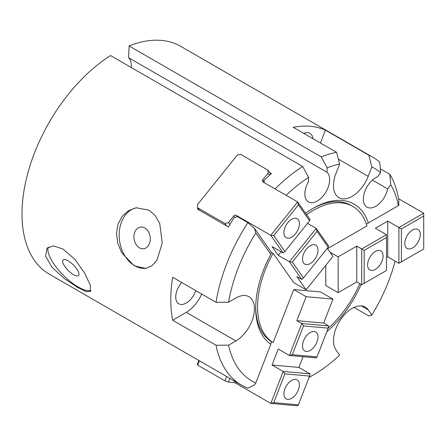<?xml version="1.0" encoding="UTF-8"?>
<svg xmlns="http://www.w3.org/2000/svg" width="446" height="446" viewBox="0 0 446 446"><rect width="100%" height="100%" fill="white"/><g stroke="black" fill="none" stroke-linecap="round" stroke-linejoin="round"><path stroke-width="0.67" d="M229.841 224.633L228.402 222.593L233.771 215.914A1.756 1.383 144.9 0 1 236.085 215.29L270.8 235.332L297.644 201.943L262.928 181.901A1.756 1.383 144.9 0 1 262.566 181.572A1.756 1.383 144.9 0 1 262.761 179.85L268.13 173.171L267.879 170.093L240.606 154.344L237.133 155.275L197.405 204.697L197.656 207.775L224.935 223.518L228.402 222.593M226.618 225.916L224.935 223.518M269.568 175.211L268.13 173.171M199.34 210.166L197.656 207.775M270.744 174.163L267.879 170.093M273.733 235.594L270.8 235.332L283.199 252.971L284.894 251.472L273.733 235.594L298.43 204.876L297.644 201.943L310.042 219.583L309.585 220.748L284.894 251.472M284.436 269.412L293.736 282.636L306.134 289.794L296.835 276.565L301.797 279.43L289.398 261.791L278.237 255.352L272.038 246.532L283.199 252.971M307.495 223.351L316.242 228.397L289.398 261.791L292.331 262.053L303.486 277.93L301.797 279.43M317.028 231.335L328.184 247.207L328.635 246.036L316.242 228.397L317.028 231.335L292.331 262.053M327.292 248.316L332.978 256.405L306.134 289.794M287.787 222.66A10.96 6.328 120 0 0 286.181 237.662A10.96 6.328 120 0 0 295.536 233.687A10.96 6.328 120 0 0 297.142 218.685A10.96 6.328 120 0 0 287.787 222.66M309.585 220.748L298.43 204.876M281.114 251.773L278.237 255.352M328.184 247.207L303.486 277.93M306.385 249.119A10.96 6.328 120 0 0 304.78 264.121A10.96 6.328 120 0 0 314.129 260.141A10.96 6.328 120 0 0 315.735 245.138A10.96 6.328 120 0 0 306.385 249.119M398.562 198.687L423.7 213.199L423.7 248.991L401.383 261.874L401.383 228.949L423.7 216.065M329.99 252.152L338.152 256.868L356.75 246.131L361.712 248.991L386.504 234.674L375.348 228.235L387.747 221.077L398.902 227.516L423.7 213.199M344.351 238.972L327.542 248.673M401.383 261.874L398.902 263.307L387.747 256.868L386.504 257.582M361.712 284.782L361.712 248.991L364.187 250.423L386.504 237.54L386.504 270.466L361.712 284.782L356.75 281.917L338.152 292.654L325.753 285.496L325.753 265.387M420.288 234.496A10.96 6.328 120 0 0 418.019 229.478A10.96 6.328 120 0 0 409.579 232.416A10.96 6.328 120 0 0 404.795 243.444A10.96 6.328 120 0 0 407.064 248.461A10.96 6.328 120 0 0 415.505 245.523A10.96 6.328 120 0 0 420.288 234.496M398.902 263.307L398.902 227.516L401.383 228.949M356.75 281.917L356.75 246.131M338.152 292.654L338.152 256.868M386.504 237.54L386.504 234.674M387.747 256.868L387.747 221.077M364.187 283.349L364.187 250.423M383.097 255.971A10.96 6.328 120 0 0 380.828 250.953A10.96 6.328 120 0 0 372.382 253.891A10.96 6.328 120 0 0 367.599 264.918A10.96 6.328 120 0 0 369.868 269.936A10.96 6.328 120 0 0 378.314 266.998A10.96 6.328 120 0 0 383.097 255.971M216.048 345.254L228.586 345.176A122.734 70.864 120 0 0 255.809 382.997L254.437 384.965L247.892 388.137A131.503 75.92 -60 0 1 241.409 385.065A131.503 75.92 -60 0 1 216.048 345.254L172.658 320.206A131.503 75.92 120 0 1 172.658 277.256L216.048 302.31A131.503 75.92 -60 0 1 247.892 222.66L237.356 216.578L234.05 217.743A131.503 75.92 120 0 0 228.475 226.992L197.483 209.096A131.503 75.92 -60 0 1 197.979 208.226M198.554 360.318A131.503 75.92 -60 0 1 198.013 360.011A131.503 75.92 -60 0 1 197.483 359.699L228.475 377.595A131.503 75.92 120 0 0 229.01 377.907L241.409 385.065M247.892 222.66L254.437 228.296L271.279 252.258L270.839 254.354L255.809 232.974A122.734 70.864 120 0 0 228.586 302.226L216.048 302.31M269.562 172.485L271.424 173.561A131.503 75.92 120 0 0 264.116 180.34L264.183 182.62M275.082 188.92A131.503 75.92 -60 0 1 302.711 166.497L110.541 55.549A131.503 75.92 120 0 0 28.254 171.604A131.503 75.92 120 0 0 49.238 274.117L198.013 360.011M134.185 265.827L121.658 252.676L117.816 243.488L116.473 233.693L117.956 224.305L122.165 216.316L128.543 210.612L136.203 207.791L149.025 210.172L155.336 215.697L159.763 223.608L162.249 243.009L156.88 260.336L151.869 265.827L145.725 268.414L134.185 265.827M77.738 287.519L64.419 278.633L52.132 267.416L45.576 256.177L47.137 248.043L53.643 245.93L62.892 249.002L74.844 259.26L84.584 272.985L90.282 285.106L90.477 291.489L86.05 291.539L77.738 287.519M255.714 306.959A78.903 45.553 120 0 0 271.279 341.558L270.839 344.267A81.529 47.07 -60 0 1 255.703 308.047A81.529 47.07 -60 0 1 270.839 254.354M254.437 228.296L255.809 232.974M255.809 382.997L270.839 344.267M48.424 247.051A30.685 10.587 -134.9 0 0 55.538 266.279A30.685 10.587 -134.9 0 0 78.234 287.018A30.685 10.587 -134.9 0 0 91.04 290.391M228.586 345.176L235.867 340.973A26.303 15.186 120 0 0 253.049 317.797A26.303 15.186 120 0 0 249.019 296.724A26.303 15.186 120 0 0 235.867 298.023L228.586 302.226M309.106 377.305A122.734 70.864 120 0 0 313.354 374.975L309.05 377.461L313.36 374.975A122.734 70.864 120 0 0 339.635 355.1L335.994 349.915A26.303 15.186 120 0 1 352.1 308.409A26.303 15.186 120 0 1 365.252 307.104A26.303 15.186 120 0 1 368.206 309.847L371.847 315.027A122.734 70.864 120 0 0 395.128 261.127M320.44 143.004L325.424 130.16L368.814 155.214A131.503 75.92 -60 0 1 372.906 157.299L180.736 46.351A131.503 75.92 120 0 0 129.117 45.949L128.593 57.701A17.533 10.124 -60 0 1 131.118 67.43M172.658 320.206L186.277 312.339A26.303 15.186 120 0 0 201.676 294.009M136.788 207.708A30.685 22.707 -98.9 0 0 119.199 233.626A30.685 22.707 -98.9 0 0 134.681 265.749A30.685 22.707 -98.9 0 0 146.266 268.319M181.739 282.502A14.902 8.602 120 0 0 178.824 303.771A14.902 8.602 120 0 0 186.277 303.035A14.902 8.602 120 0 0 195.788 290.608M302.711 166.497L308.587 177.452A122.734 70.864 120 0 0 286.148 195.309M327.158 167.852L321.287 156.903A131.503 75.92 -60 0 1 336.607 152.337L339.635 164.078A122.734 70.864 120 0 0 327.158 167.852L326.963 172.228A17.533 10.124 -60 0 1 328.412 186.517A17.533 10.124 -60 0 1 317.251 201.051A17.533 10.124 -60 0 1 308.481 201.921A17.533 10.124 -60 0 1 308.392 181.829L308.587 177.452M389.815 174.28A131.503 75.92 -60 0 1 398.841 200.354L398.78 205.4L398.389 205.623A122.734 70.864 120 0 0 390.785 184.795L389.815 174.28L380.304 168.789M354.024 307.411L368.814 315.952L371.847 315.027M73.467 274.641A10.96 3.78 -134.9 0 0 78.557 275.522A10.96 3.78 -134.9 0 0 76.617 268.765A10.96 3.78 -134.9 0 0 68.166 260.882A10.96 3.78 -134.9 0 0 63.076 260.001A10.96 3.78 -134.9 0 0 65.016 266.758A10.96 3.78 -134.9 0 0 73.467 274.641M361.126 284.448A81.529 47.07 -60 0 1 326.784 331.746M390.785 184.795L387.685 188.914L372.41 180.095M312.958 138.684A14.902 8.602 120 0 0 309.959 133.365A14.902 8.602 120 0 0 303.854 133.426M387.685 188.914A17.533 10.124 -60 0 1 375.744 206.275A17.533 10.124 -60 0 1 366.98 207.145A17.533 10.124 -60 0 1 364.287 193.096A17.533 10.124 -60 0 1 375.744 177.642A17.533 10.124 -60 0 1 377.556 176.75L380.661 172.635A122.734 70.864 120 0 0 371.847 166.955L368.814 155.214M372.906 157.299A131.503 75.92 -60 0 1 379.685 162.115L380.661 172.635M321.287 156.903L129.117 45.949M326.963 172.228L128.593 57.701M325.424 130.16A131.503 75.92 120 0 0 293.212 127.283L336.607 152.337M139.453 247.859A10.96 8.112 -98.9 0 0 143.807 248.745A10.96 8.112 -98.9 0 0 150.28 239.591A10.96 8.112 -98.9 0 0 144.755 227.984A10.96 8.112 -98.9 0 0 140.406 227.098A10.96 8.112 -98.9 0 0 133.928 236.252A10.96 8.112 -98.9 0 0 139.453 247.859M305.605 213.272A81.529 47.07 -60 0 1 313.354 208.193L313.354 208.193A81.529 47.07 -60 0 1 368.335 222.978L366.378 224.104M398.389 205.623L368.335 222.978M339.635 164.078L335.994 173.466A26.303 15.186 120 0 0 338.949 197.678A26.303 15.186 120 0 0 368.206 176.343L371.847 166.955M343.113 239.686L366.952 225.921A78.903 45.553 120 0 0 352.808 206.431L350.946 205.355A78.903 45.553 120 0 0 312.417 208.739M285.055 270.293L273.136 253.334A78.903 45.553 120 0 0 273.136 342.628L285.055 311.905M273.136 342.628L271.279 341.558M273.136 253.334L271.279 252.258M352.808 206.431A78.903 45.553 120 0 0 306.614 214.704M328.083 328.395A78.903 45.553 120 0 0 359.788 283.673M229.835 378.386L228.402 382.077L224.935 380.862L197.656 365.112L197.405 364.181L198.844 360.485M303.04 356.7L298.881 367.415L310.042 373.854L309.585 376.073L284.894 373.865L283.199 371.457L270.8 403.413L273.733 402.627L298.43 404.834L297.644 405.81L270.8 403.413L236.085 383.37A1.756 0.368 21.2 0 0 233.771 382.557L228.402 382.077M226.618 376.524L224.935 380.862M199.34 360.775L197.656 365.112M292.331 354.693L303.486 325.937L301.797 323.528L296.835 320.663L306.134 296.696L293.736 289.538L320.579 291.935L332.978 299.093L323.679 323.06L328.635 325.926L328.184 328.139L317.028 356.9L316.242 357.876L289.398 355.479L292.331 354.693L317.028 356.9M310.042 373.854L283.199 371.457L272.038 365.018L278.237 349.04L289.398 355.479L301.797 323.528L328.635 325.926M293.736 289.538L284.436 313.505M287.787 399.337A10.96 6.328 120 0 0 297.805 391.248A10.96 6.328 120 0 0 297.142 379.858A10.96 6.328 120 0 0 295.536 379.362A10.96 6.328 120 0 0 285.512 387.451A10.96 6.328 120 0 0 286.181 398.841A10.96 6.328 120 0 0 287.787 399.337M309.585 376.073L298.43 404.834M284.894 373.865L273.733 402.627M296.835 320.663L323.679 323.06M306.134 296.696L332.978 299.093M272.038 365.018L298.881 367.415M303.486 325.937L328.184 328.139M306.385 351.403A10.96 6.328 120 0 0 316.404 343.314A10.96 6.328 120 0 0 315.735 331.93A10.96 6.328 120 0 0 314.129 331.434A10.96 6.328 120 0 0 304.111 339.523A10.96 6.328 120 0 0 304.78 350.907A10.96 6.328 120 0 0 306.385 351.403M264.155 181.834L262.761 179.85M234.858 217.453L233.771 215.914M237.06 216.678L236.085 215.29M186.277 312.339L235.867 340.973M361.399 305.917L368.206 309.847M338.358 159.11L368.206 176.343M234.373 381.007L233.771 382.557M236.519 382.244L236.085 383.37"/></g></svg>
